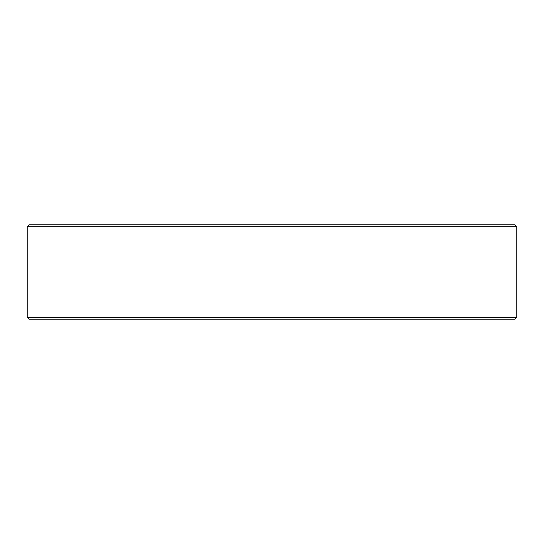 <?xml version="1.0" encoding="UTF-8"?>
<svg xmlns="http://www.w3.org/2000/svg" width="544" height="544" viewBox="0 0 544 544"><rect width="100%" height="100%" fill="white"/><g stroke="black" fill="none" stroke-linecap="round" stroke-linejoin="round"><path stroke-width="0.82" d="M29.124 224.801L514.876 224.801L516.8 226.726L27.2 226.726L29.124 224.801M516.8 317.397L514.876 319.199L29.124 319.199L27.2 317.397L516.8 317.397L516.8 226.726M27.2 317.397L27.2 226.726"/></g></svg>
